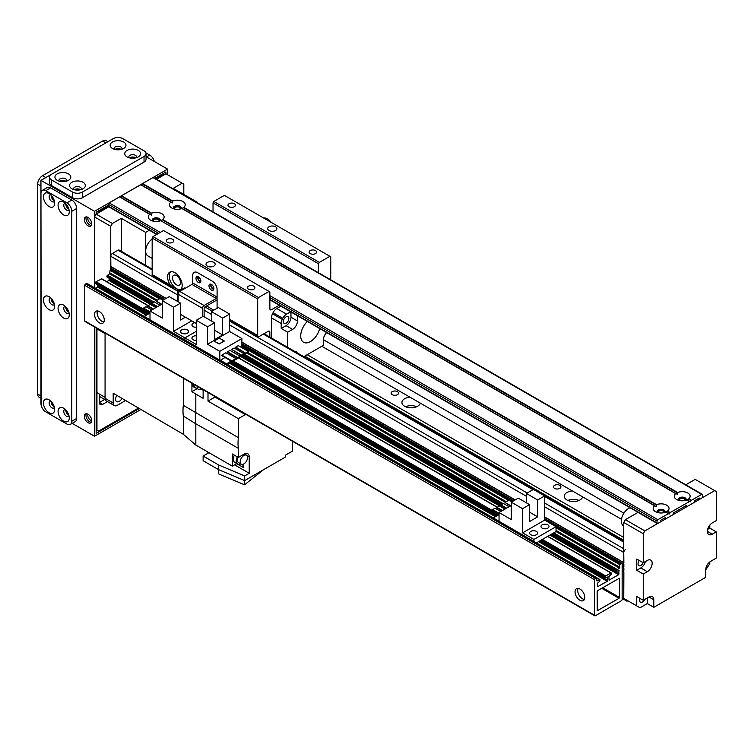<?xml version="1.0" encoding="UTF-8"?>
<svg xmlns="http://www.w3.org/2000/svg" width="754" height="754" viewBox="0 0 754 754"><rect width="100%" height="100%" fill="white"/><g stroke="black" fill="none" stroke-linecap="round" stroke-linejoin="round"><path stroke-width="1.13" d="M623.765 540.298L304.757 356.114M307.189 354.71L623.765 537.479M572.427 490.977L582.569 496.829A9.18 5.306 180 0 1 572.927 501.533A9.18 5.306 180 0 1 564.256 496.245A9.18 5.306 180 0 1 572.427 490.977L420.223 403.098A9.18 5.306 180 0 1 410.591 407.81A9.18 5.306 180 0 1 401.91 402.513A9.18 5.306 180 0 1 410.082 397.245L420.223 403.098M579.006 500.458A9.18 5.306 0 0 0 567.875 500.458M416.66 406.726A9.18 5.306 0 0 0 405.529 406.726M554.567 488.385A3.723 2.149 180 0 1 553.483 486.867A3.723 2.149 180 0 1 557.206 484.718A3.723 2.149 180 0 1 560.919 486.867A3.723 2.149 180 0 1 558.629 488.856A3.723 2.149 180 0 1 554.567 488.385M392.231 394.662A3.723 2.149 180 0 1 391.137 393.136A3.723 2.149 180 0 1 394.86 390.996A3.723 2.149 180 0 1 398.583 393.136A3.723 2.149 180 0 1 396.284 395.124A3.723 2.149 180 0 1 392.231 394.662M625.386 549.666A2.3 1.329 120 0 0 623.765 552.475L623.878 562.861M623.878 564.454L623.878 566.603M623.878 568.205L623.878 570.354M623.878 571.956L623.765 599.345L627.008 601.221L627.818 600.75M121.309 251.299L121.309 218.34L112.374 223.486L96.144 214.117L94.523 216.926L110.753 226.304L110.753 269.414L111.564 267.076L165.993 298.499L110.876 266.671L110.753 256.294A2.3 1.329 -60 0 1 112.374 253.485L118.058 250.205A2.3 1.329 -60 0 1 119.207 250.092L152.157 269.112M622.144 598.403L623.765 599.345M622.144 569.345L623.765 570.288M622.144 565.604L623.765 566.537M241.893 342.316L515.029 500.015M544.661 517.121L623.765 562.786M625.386 519.676L623.765 522.484L643.247 533.728L644.868 530.92L625.386 519.676L638.035 512.371M647.3 597.941L647.3 603.558L639.995 607.781L623.765 598.403L623.765 522.484M636.753 605.905L636.753 596.527L643.247 600.278L643.247 574.039L636.753 570.288L636.753 559.044L643.247 562.786L643.247 533.728M685.791 484.803L695.197 479.374L716.3 491.551L716.3 520.609L712.238 522.956A6.89 3.977 -60 0 0 707.742 529.025A6.89 3.977 -60 0 0 708.798 534.539A6.89 3.977 -60 0 0 712.238 534.2L707.375 531.391M709.806 525.114L709.806 528.111L716.3 531.862L716.3 558.101L710.617 561.381A6.89 3.977 -60 0 0 705.744 569.817L705.744 577.319L653.793 607.309L647.3 603.558M709.806 561.928L709.806 563.728L705.744 569.817M643.247 600.278L648.93 596.998A6.89 3.977 -60 0 1 652.37 596.659A6.89 3.977 -60 0 1 653.793 599.816L653.793 607.309M640.118 598.478A3.902 2.253 120 0 0 639.675 600.467A3.902 2.253 120 0 0 640.485 602.258A3.902 2.253 120 0 0 644.661 599.458M707.648 529.355L709.806 528.111M716.3 531.862L712.238 534.2M643.124 562.72A3.902 2.253 -60 0 1 638.855 565.698A3.902 2.253 -60 0 1 639.307 560.514M645.405 561.541A6.89 3.977 -60 0 1 640.806 567.941L636.753 570.288M643.247 562.786L647.3 560.448A6.89 3.977 -60 0 1 650.749 560.109A6.89 3.977 -60 0 1 651.805 565.623A6.89 3.977 -60 0 1 647.3 571.692L643.247 574.039M644.868 530.92L714.679 490.618M658.449 512.739A2.828 1.631 180 0 1 658.28 512.173A2.828 1.631 180 0 1 661.107 510.543A2.828 1.631 180 0 1 663.925 512.173A2.828 1.631 180 0 1 663.756 512.739M679.561 500.552A2.828 1.631 180 0 1 679.382 499.987A2.828 1.631 180 0 1 682.21 498.356A2.828 1.631 180 0 1 685.028 499.987A2.828 1.631 180 0 1 684.858 500.552M156.549 179.245L165.955 173.816L183.806 184.127L183.806 194.438M182.185 183.184L173.26 188.34L197.614 202.402L197.133 202.675M110.753 226.304L112.374 223.486M108.322 205.211L96.144 212.242L96.144 214.117L108.793 206.813M121.309 218.34L145.663 232.392L145.663 265.361M149.377 230.243L145.663 232.392M153.562 221.242A2.828 1.631 180 0 1 153.392 220.677A2.828 1.631 180 0 1 155.136 219.169A2.828 1.631 180 0 1 158.208 219.527A2.828 1.631 180 0 1 159.037 220.677A2.828 1.631 180 0 1 158.858 221.242M174.664 209.056A2.828 1.631 180 0 1 174.494 208.49A2.828 1.631 180 0 1 176.238 206.992A2.828 1.631 180 0 1 179.311 207.341A2.828 1.631 180 0 1 180.14 208.49A2.828 1.631 180 0 1 179.97 209.056M197.614 202.949L197.614 202.402M146.05 156.7L167.577 169.132L94.523 211.308L94.523 287.745L94.523 216.926M152.157 258.386L147.803 255.87A10.33 5.966 -60 0 1 146.069 248.113A10.33 5.966 -60 0 1 152.157 239.009M623.765 525.981L623.464 525.811A10.33 5.966 -60 0 1 622.191 516.603A10.33 5.966 -60 0 1 630.061 507.762M97.502 310.95A6.89 3.977 -120 0 0 97.115 312.91A6.89 3.977 -120 0 0 103.882 321.996M94.523 314.409A6.89 3.977 60 0 1 95.947 311.251A6.89 3.977 60 0 1 102.836 315.229A6.89 3.977 60 0 1 102.836 323.183A6.89 3.977 60 0 1 97.53 321.336A6.89 3.977 60 0 1 94.523 314.409M578.035 588.384A6.89 3.977 -120 0 0 577.658 590.344A6.89 3.977 -120 0 0 584.416 599.43M575.057 591.843A6.89 3.977 60 0 1 576.49 588.695A6.89 3.977 60 0 1 583.37 592.672A6.89 3.977 60 0 1 583.37 600.618A6.89 3.977 60 0 1 578.064 598.78A6.89 3.977 60 0 1 575.057 591.843M619.053 598.308L597.281 610.721L597.14 591.466L597.63 590.627L619.402 578.224L619.543 597.47L619.053 598.308L601.683 588.28M607.281 576.989L607.771 577.272L607.281 581.296L597.686 586.678L597.545 583.172L599.571 581.438L600.061 579.845L596.961 580.91L596.668 577.658L595.349 578.252A1.15 0.66 120 0 0 594.538 579.656L594.538 615.273A1.15 0.66 120 0 0 594.783 615.801A1.15 0.66 120 0 0 595.349 615.745L621.324 600.75A1.15 0.66 120 0 0 622.144 599.345L622.144 563.728A1.15 0.66 120 0 0 621.899 563.2A1.15 0.66 120 0 0 621.324 563.257L619.863 564.661L619.383 568.13L616.621 570.288L616.763 571.353L618.996 570.392L618.648 574.736L609.053 580.118L608.912 576.612L611.428 574.039L610.938 573.002L605.745 576.009L605.396 577.913L607.771 577.272M95.372 288.235L97.52 286.991L98.011 284.974M594.783 615.801L85.014 321.496A1.15 0.66 -60 0 1 84.778 320.968L84.778 285.351A1.15 0.66 -60 0 1 85.588 283.947L87.049 283.664M107.341 277.01L106.861 275.983L109.622 273.825L110.103 270.356L111.564 268.952A1.15 0.66 -60 0 1 112.139 268.895L164.702 299.244M106.738 281.676L108.887 280.431L109.377 278.414M95.984 283.57L95.494 283.287L95.984 281.694L101.667 278.98M217.086 308.263L217.086 289.574A6.89 3.977 -120 0 0 212.223 281.129A6.89 3.977 60 0 1 217.086 289.574L217.086 297.048A1.15 0.66 -60 0 1 216.275 298.471L204.108 305.502A2.3 1.329 120 0 0 202.477 308.311L202.477 316.708M212.223 281.129L197.614 272.694A6.89 3.977 -120 0 0 194.164 272.354A6.89 3.977 60 0 1 197.614 272.694L212.223 281.129M197.718 276.633A3.44 1.989 -120 0 0 197.614 277.387A3.44 1.989 -120 0 0 200.752 281.892M210.705 284.126A3.44 1.989 -120 0 0 210.592 284.88A3.44 1.989 -120 0 0 213.74 289.385M192.741 283.033L192.741 275.512A6.89 3.977 60 0 1 194.164 272.354A6.89 3.977 -120 0 0 192.741 275.512L192.741 282.986L217.086 297.048M195.983 278.32A3.44 1.989 60 0 1 196.7 276.746A3.44 1.989 60 0 1 200.14 278.735A3.44 1.989 60 0 1 200.14 282.712A3.44 1.989 60 0 1 197.491 281.789A3.44 1.989 60 0 1 195.983 278.32M208.971 285.823A3.44 1.989 60 0 1 209.687 284.239A3.44 1.989 60 0 1 213.128 286.228A3.44 1.989 60 0 1 213.128 290.205A3.44 1.989 60 0 1 210.479 289.282A3.44 1.989 60 0 1 208.971 285.823M180.526 314.38L196.266 323.475M178.132 301.751L178.132 294.258A2.3 1.329 -60 0 1 179.754 291.44L191.931 284.418A1.15 0.66 120 0 0 192.741 282.986M204.108 316.746L204.108 308.311A1.15 0.66 -60 0 1 204.918 306.906L217.095 299.875M196.266 340.412A4.015 2.319 180 0 1 191.931 338.094A4.015 2.319 180 0 1 196.266 335.784M185.39 317.198L180.526 320.007L180.526 303.136L169.235 296.624L162.261 300.648L173.543 307.17L173.543 331.345L184.909 337.915L196.266 331.345L184.909 337.915L184.909 339.922L184.909 337.915L196.266 344.474L196.266 320.29L207.557 326.802L207.557 344.239L229.631 331.487L229.631 314.06L218.349 307.538L211.365 311.572L211.365 320.95M241.893 347.735L241.893 338.565L219.81 351.317L219.81 360.082M219.81 351.317L207.557 344.239M241.893 338.565L229.631 331.487M196.266 320.29L203.25 316.256L214.532 322.769L207.557 326.802M219.16 344.003L224.353 341.006L219.16 337.999L213.966 341.006L219.16 344.003L224.032 341.006L219.16 337.999M224.984 357.509L220.3 360.355M238.98 349.432L237.783 350.12M234.862 351.807L233.655 352.504M230.733 354.192L229.536 354.889M231.695 349.422L241.761 355.794L244.192 353.824L234.126 348.018L231.695 349.422L241.761 355.228L241.761 355.794M221.827 355.115L221.827 355.681L231.893 361.496L235.945 358.584L225.88 352.778L221.827 355.115L231.893 360.93L231.893 361.496M227.567 351.798L227.567 352.363L237.633 358.178L240.074 356.208L237.633 357.613L227.567 351.798L230.008 350.393L240.074 356.208M235.813 347.038L235.813 347.603L245.879 353.409L248.32 351.449L238.255 345.634L235.813 347.038L245.879 353.409M231.158 361.072L226.464 363.918M226.464 363.777L220.3 360.214M227.482 364.502L247.566 352.438M245.154 352.995L243.947 353.683M241.026 355.37L239.829 356.067M236.907 357.754L235.7 358.442M248.32 351.449L245.879 352.853M244.192 353.824L241.761 355.228M237.633 357.613L237.633 358.178M235.945 358.584L231.893 360.93M229.631 314.06L222.647 318.084L222.647 334.955L214.532 339.649L214.532 322.769M222.647 318.084L211.365 311.572M222.647 334.955L214.532 330.271M214.287 341.194L219.16 343.815M219.16 338.188L214.287 341.006M170.593 271.826A10.33 5.966 -120 0 0 169.999 280.271A10.33 5.966 -120 0 0 176.502 288.631L172.76 287.246L170.291 285.04A10.33 5.966 60 0 1 169.716 272.185A10.33 5.966 60 0 1 174.881 272.694A10.33 5.966 60 0 1 181.629 281.798A10.33 5.966 60 0 1 180.046 290.083A10.33 5.966 60 0 1 179.471 290.347L177.944 290.243L176.502 288.631A10.33 5.966 -120 0 0 180.79 289.498M279.253 305.229L271.478 309.724A2.3 1.329 -60 0 1 270.328 309.837A2.3 1.329 -60 0 1 269.857 308.782L269.857 291.911L269.037 291.44L258.49 297.538L257.679 298.942L257.679 335.492A2.3 1.329 120 0 0 258.151 336.548A2.3 1.329 120 0 0 259.301 336.435L268.226 331.279A2.3 1.329 -60 0 1 269.376 331.166A2.3 1.329 -60 0 1 269.857 332.212L269.857 337.066M176.502 275.587A5.646 3.261 -120 0 0 173.684 275.304A5.646 3.261 -120 0 0 173.684 281.826A5.646 3.261 -120 0 0 179.329 285.087A5.646 3.261 -120 0 0 180.197 280.563A5.646 3.261 -120 0 0 176.502 275.587M172.76 287.246L152.628 275.625A2.3 1.329 -60 0 1 152.157 274.569L152.157 238.019L152.968 236.615L163.514 230.517L269.037 291.44M330.733 279.809L330.733 256.765L329.922 256.294L319.366 262.392L318.556 263.796L318.556 272.778M213.806 310.167L206.539 305.973M198.217 276.812A2.828 1.631 -120 0 0 198.632 279.602A2.828 1.631 -120 0 0 200.847 281.365M211.205 284.305A2.828 1.631 -120 0 0 211.62 287.104A2.828 1.631 -120 0 0 213.834 288.867M257.679 298.942L152.157 238.019M207.35 266.134A4.59 2.648 180 0 1 206.002 264.258A4.59 2.648 180 0 1 210.592 261.61A4.59 2.648 180 0 1 215.192 264.258A4.59 2.648 180 0 1 212.355 266.709A4.59 2.648 180 0 1 207.35 266.134M269.037 230.517A4.59 2.648 180 0 1 267.698 228.641A4.59 2.648 180 0 1 272.288 225.993A4.59 2.648 180 0 1 276.878 228.641A4.59 2.648 180 0 1 274.041 231.092A4.59 2.648 180 0 1 269.037 230.517M310.243 253.598A3.723 2.149 180 0 1 309.149 252.081A3.723 2.149 180 0 1 312.872 249.932A3.723 2.149 180 0 1 316.595 252.081A3.723 2.149 180 0 1 314.295 254.06A3.723 2.149 180 0 1 310.243 253.598M248.556 289.216A3.723 2.149 180 0 1 247.463 287.698A3.723 2.149 180 0 1 251.186 285.549A3.723 2.149 180 0 1 254.909 287.698A3.723 2.149 180 0 1 252.609 289.677A3.723 2.149 180 0 1 248.556 289.216M167.379 242.345A3.723 2.149 180 0 1 166.285 240.828A3.723 2.149 180 0 1 170.008 238.679A3.723 2.149 180 0 1 173.731 240.828A3.723 2.149 180 0 1 171.431 242.816A3.723 2.149 180 0 1 167.379 242.345M229.075 206.728A3.723 2.149 180 0 1 227.981 205.211A3.723 2.149 180 0 1 231.704 203.062A3.723 2.149 180 0 1 235.427 205.211A3.723 2.149 180 0 1 233.127 207.199A3.723 2.149 180 0 1 229.075 206.728M213.033 211.855L213.033 202.873L213.844 201.459L224.4 195.371L329.922 256.294M319.366 262.392L213.844 201.459M318.556 263.796L213.033 202.873M258.49 297.538L152.968 236.615M697.959 498.771L699.25 499.525L701.691 498.111A1.15 0.66 120 0 0 702.502 496.707L702.502 494.831A1.15 0.66 120 0 0 702.266 494.313A1.15 0.66 120 0 0 701.691 494.37L691.305 500.364L690.325 501.862L686.743 499.987A7.917 4.571 180 0 1 676.611 499.478A7.917 4.571 180 0 1 675.716 493.625L181.855 208.49A7.917 4.571 180 0 1 171.714 207.981A7.917 4.571 180 0 1 170.819 202.129L172.525 202.92L172.779 200.998A7.917 4.571 180 0 1 182.92 201.507A7.917 4.571 180 0 1 183.806 207.359L182.11 208.443M181.064 208.773A4.015 2.319 0 0 0 181.337 207.934A4.015 2.319 0 0 0 177.313 205.616A4.015 2.319 0 0 0 173.297 207.934A4.015 2.319 0 0 0 173.571 208.773M181.309 208.217A4.015 2.319 0 0 0 177.313 206.172A4.015 2.319 0 0 0 173.326 208.217M686.951 499.921L689.637 501.467L670.202 512.55L669.222 514.049L665.641 512.173A7.917 4.571 180 0 1 655.499 511.655A7.917 4.571 180 0 1 654.604 505.811L656.31 506.594L656.564 504.68A7.917 4.571 180 0 1 666.706 505.189A7.917 4.571 180 0 1 667.601 511.042L665.895 512.126M664.849 512.456A4.015 2.319 0 0 0 665.122 511.608A4.015 2.319 0 0 0 661.107 509.289A4.015 2.319 0 0 0 657.083 511.608A4.015 2.319 0 0 0 657.356 512.456M665.094 511.891A4.015 2.319 0 0 0 661.107 509.855A4.015 2.319 0 0 0 657.111 511.891M182.063 208.424L677.422 494.417L677.676 492.494A7.917 4.571 180 0 1 687.808 493.003A7.917 4.571 180 0 1 688.704 498.856L686.998 499.94M685.952 500.27A4.015 2.319 0 0 0 686.225 499.431A4.015 2.319 0 0 0 682.21 497.112A4.015 2.319 0 0 0 678.185 499.431A4.015 2.319 0 0 0 678.468 500.27M686.197 499.714A4.015 2.319 0 0 0 682.21 497.668A4.015 2.319 0 0 0 678.223 499.714M654.972 505.821L160.743 220.677A7.917 4.571 180 0 1 150.612 220.159A7.917 4.571 180 0 1 149.716 214.315L151.422 215.097L151.677 213.184A7.917 4.571 180 0 1 161.808 213.693A7.917 4.571 180 0 1 162.704 219.546L160.998 220.63M159.952 220.96A4.015 2.319 0 0 0 160.225 220.111A4.015 2.319 0 0 0 156.21 217.793A4.015 2.319 0 0 0 152.195 220.111A4.015 2.319 0 0 0 152.468 220.96M160.197 220.394A4.015 2.319 0 0 0 156.21 218.358A4.015 2.319 0 0 0 152.223 220.394M702.266 494.313L153.543 177.51A1.15 0.66 120 0 0 152.968 177.567L142.581 183.561L141.601 185.06M140.904 184.664L171.186 202.138L140.904 184.664L121.479 195.748L120.499 197.246M665.848 512.098L668.525 513.653L657.856 519.676A1.15 0.66 120 0 0 657.045 521.08L657.045 522.956A1.15 0.66 120 0 0 657.281 523.483A1.15 0.66 120 0 0 657.856 523.427L660.287 522.013L660.287 520.514L665.16 517.706L665.16 519.204L673.275 514.52L673.275 513.022L686.263 505.519L686.263 507.018L694.387 502.334L694.387 500.835L699.25 498.017L699.25 499.525M150.084 214.325L119.801 196.851L150.084 214.325L119.801 196.851L109.132 202.873A1.15 0.66 120 0 0 108.322 204.277L108.322 206.153A1.15 0.66 120 0 0 108.557 206.671L156.691 234.466M684.971 506.273L686.263 507.018M663.859 518.45L665.16 519.204M271.27 222.43A10.792 6.23 -120 0 0 263.448 217.915M96.955 328.933L105.07 333.626L105.07 397.358L96.955 392.674M245.766 414.304A2.3 1.329 120 0 1 245.361 414.596L238.358 418.64L238.358 437.65L183.326 405.313A46.38 26.776 120 0 0 183.326 416.019L183.326 434.295L113.194 393.239L113.194 402.985A5.74 3.318 -60 0 0 114.382 405.614A5.74 3.318 -60 0 0 117.247 405.322L125.598 400.506M116.851 395.379A5.165 2.978 120 0 0 115.607 399.271A5.165 2.978 120 0 0 116.672 401.637A5.165 2.978 120 0 0 121.988 398.385M105.07 333.07L105.07 398.3A5.74 3.318 120 0 0 106.257 400.921L114.382 405.614M208 392.495L208 401.109L238.358 418.64M215.408 396.774A2.3 1.329 -60 0 1 215.003 397.066L208 401.109M203.128 389.686L203.128 398.3L195.823 394.078L195.823 413.098A47.068 27.163 120 0 0 195.823 423.805L238.358 448.357A47.068 27.172 -60 0 1 238.358 437.65M238.358 448.357L238.358 457.442L244.192 454.068A7.116 4.109 120 0 1 247.746 453.719A7.116 4.109 120 0 1 249.225 456.981L249.225 473.286L244.673 475.915L244.673 480.6L285.596 456.971L285.596 455.096L292.42 451.156L292.42 441.759A2.3 1.329 120 0 1 292.467 441.269M195.823 394.078L191.921 391.646L197.19 388.602M191.921 383.211L191.921 391.646M183.326 405.313L183.326 378.254M183.326 416.019L195.823 423.805L195.823 445.067L232.355 466.151L232.355 453.974L238.358 457.442M183.326 434.304L195.823 445.067M206.059 450.977L206.69 451.335M208.801 452.758L206.69 451.542M234.607 464.85L249.225 473.286M236.709 463.635L243.212 467.395L243.212 464.219M243.212 467.395A10.565 6.098 120 0 0 242.628 464.379M232.355 466.151L236.813 463.578M234.362 455.133A6.89 3.977 120 0 0 233.316 459.224A6.89 3.977 120 0 0 234.739 462.381L237.661 464.068A6.89 3.977 -60 0 1 236.238 460.911A6.89 3.977 -60 0 1 237.284 456.82M245.653 453.474A6.89 3.977 -60 0 1 245.964 454.945M240.799 463.889A6.89 3.977 -60 0 1 237.661 464.068M238.151 457.32A5.165 2.978 120 0 0 237.453 460.213A5.165 2.978 120 0 0 238.518 462.579L241.28 464.172A5.165 2.978 -60 0 1 240.215 461.806A5.165 2.978 -60 0 1 242.468 456.604A5.165 2.978 -60 0 1 246.445 455.228A5.165 2.978 -60 0 1 246.445 461.184A5.165 2.978 -60 0 1 241.28 464.172M244.673 475.915L218.688 465.011L218.688 469.704L244.673 480.6M208.981 452.654L203.128 456.038L218.688 465.011M218.688 469.704L203.128 460.722L203.128 456.038M244.55 480.552L244.55 484.794L218.547 473.889L218.547 469.619M244.55 484.794L263.523 469.714M192.515 383.56A6.777 3.911 120 0 0 192.496 384.003A6.777 3.911 120 0 0 193.901 387.104L195.032 387.763A6.777 3.911 -60 0 1 193.637 384.663A6.777 3.911 -60 0 1 193.646 384.21M196.276 388.074A6.777 3.911 -60 0 1 195.032 387.763M193.882 384.342A6.428 3.713 120 0 0 193.872 384.521A6.428 3.713 120 0 0 195.211 387.462L198.453 389.337A6.428 3.713 -60 0 1 197.124 386.397A6.428 3.713 -60 0 1 197.124 386.218M201.818 388.932A6.428 3.713 -60 0 1 198.453 389.337M181.742 333.174A4.015 2.319 180 0 1 180.564 331.534A4.015 2.319 180 0 1 184.579 329.215A4.015 2.319 180 0 1 188.604 331.534A4.015 2.319 180 0 1 186.115 333.683A4.015 2.319 180 0 1 181.742 333.174M196.266 327.283A4.015 2.319 180 0 1 193.109 326.614A4.015 2.319 180 0 1 191.931 324.974A4.015 2.319 180 0 1 194.966 322.721M185.107 288.348L184.334 287.905L177.36 291.939L178.604 292.656M162.261 300.648L162.261 318.084L149.999 311.006L162.261 303.937M149.999 319.771L149.999 311.006M144.316 316.492L149.999 319.63M144.316 316.35L149.999 313.07M149.999 312.344L143.571 308.066L146.012 306.661L151.771 309.988M143.571 308.066L149.999 311.779M152.977 309.291L147.699 306.247L150.131 304.277L155.899 307.604M147.699 305.69L153.458 309.017M157.096 306.916L151.818 303.306L154.259 301.902L160.018 305.229M151.818 303.306L157.586 306.633M161.224 304.531L155.946 300.921L159.999 298.584L162.921 300.271M155.946 300.921L161.705 304.248M177.36 301.308L177.36 291.939M173.543 307.17L180.526 303.136M191.723 320.855L173.543 331.345M530.778 534.69A4.015 2.319 180 0 1 529.6 533.05A4.015 2.319 180 0 1 533.625 530.731A4.015 2.319 180 0 1 537.64 533.05A4.015 2.319 180 0 1 535.161 535.199A4.015 2.319 180 0 1 530.778 534.69M542.145 528.13A4.015 2.319 180 0 1 540.967 526.49A4.015 2.319 180 0 1 544.982 524.171A4.015 2.319 180 0 1 549.006 526.49A4.015 2.319 180 0 1 546.527 528.639A4.015 2.319 180 0 1 542.145 528.13M536.424 542.871L556.028 531.551L556.028 526.678L544.661 520.119L522.579 532.871L533.945 539.43L533.945 541.447M544.661 495.934L533.38 489.421L526.396 493.455L537.677 499.968L544.661 495.934L544.661 520.119M537.677 499.968L537.677 516.839L529.562 521.523L529.562 504.652L518.281 498.14L511.297 502.173L522.579 508.686L522.579 532.871M511.297 502.173L511.297 519.6L499.044 512.522L511.297 505.453M499.044 521.287L499.044 512.522M620.354 563.822L556.028 526.678L533.945 539.43M493.361 518.007L499.044 521.146M493.361 517.866L499.044 514.586M499.044 513.86L492.616 509.581L495.048 508.177L500.816 511.504M492.616 509.581L499.044 513.295M502.013 510.816L496.735 507.762L499.176 505.793L504.935 509.129M496.735 507.206L502.503 510.533M506.141 508.432L500.863 505.387L503.295 503.418L509.063 506.745M500.863 504.822L506.622 508.149M510.26 506.047L504.982 502.437L509.044 500.1L511.966 501.787M504.982 502.437L510.75 505.764M526.396 502.824L526.396 493.455M522.579 508.686L529.562 504.652M529.562 512.154L537.677 516.839M297.453 315.728L297.453 320.968A6.89 3.977 -60 0 1 292.58 329.404L287.708 332.212L281.214 328.471L281.214 323.475A6.89 3.977 -60 0 1 282.26 319.394A39.029 22.535 -60 0 1 282.807 318.311A6.89 3.977 -60 0 1 286.539 314.145L290.62 311.788M281.214 328.471L286.086 325.653A6.89 3.977 120 0 0 290.959 317.217L290.959 311.986M286.086 316.84A3.902 2.253 -60 0 1 288.037 316.652A3.902 2.253 -60 0 1 288.037 321.157A3.902 2.253 -60 0 1 284.135 323.409A3.902 2.253 -60 0 1 283.542 320.28A3.902 2.253 -60 0 1 286.086 316.84M282.26 319.394L272.524 313.777A6.89 3.977 120 0 0 271.478 317.858L281.214 323.475M272.524 313.777A39.029 22.535 -60 0 1 273.061 312.684L282.807 318.311M286.539 314.145L276.793 308.527A6.89 3.977 120 0 0 273.061 312.684M276.793 308.527L280.884 306.162M287.708 332.212L287.708 347.377M294.428 351.251A6.89 3.977 -60 0 1 296.02 351.562A6.89 3.977 -60 0 1 297.085 352.787M303.805 356.67L323.428 345.341L323.428 339.715A6.89 3.977 -60 0 1 326.633 332.58M319.677 328.565A13.779 7.955 -60 0 1 310.441 341.59A13.779 7.955 -60 0 1 303.551 342.269A13.779 7.955 -60 0 1 307.359 321.449M325.69 333.654A6.89 3.977 -60 0 1 325.634 333.786A39.029 22.535 -60 0 1 325.087 334.87A6.89 3.977 -60 0 1 324.097 336.473M271.478 337.999L271.478 317.858M40.942 398.282L39.123 397.235A6.89 3.977 -60 0 1 37.7 394.078L37.7 184.127A6.89 3.977 -60 0 1 42.573 175.691L102.638 141.007A6.89 3.977 -60 0 1 106.078 140.668L107.897 141.714M65.353 203.288A3.902 2.253 -120 0 0 64.561 203.476A3.902 2.253 -120 0 0 63.967 206.605A3.902 2.253 -120 0 0 66.512 210.036A3.902 2.253 -120 0 0 68.463 210.234A3.902 2.253 -120 0 0 69.019 209.64M63.675 214.965A7.917 4.571 60 0 1 58.077 205.258A7.917 4.571 60 0 1 63.675 202.025A7.917 4.571 60 0 1 69.274 211.723A7.917 4.571 60 0 1 63.675 214.965M65.805 203.74A3.902 2.253 -120 0 0 68.548 208.867A3.902 2.253 -120 0 0 68.859 209.028M65.353 409.497A3.902 2.253 -120 0 0 64.561 409.676A3.902 2.253 -120 0 0 63.967 412.806A3.902 2.253 -120 0 0 66.512 416.246A3.902 2.253 -120 0 0 68.463 416.444A3.902 2.253 -120 0 0 69.019 415.85M63.675 421.166A7.917 4.571 60 0 1 58.077 411.467A7.917 4.571 60 0 1 63.675 408.234A7.917 4.571 60 0 1 69.274 417.933A7.917 4.571 60 0 1 63.675 421.166M65.805 409.95A3.902 2.253 -120 0 0 68.548 415.077A3.902 2.253 -120 0 0 68.859 415.237M65.353 306.397A3.902 2.253 -120 0 0 64.561 306.576A3.902 2.253 -120 0 0 63.967 309.706A3.902 2.253 -120 0 0 66.512 313.146A3.902 2.253 -120 0 0 68.463 313.334A3.902 2.253 -120 0 0 69.019 312.74M63.675 318.065A7.917 4.571 60 0 1 58.077 308.367A7.917 4.571 60 0 1 63.675 305.125A7.917 4.571 60 0 1 69.274 314.833A7.917 4.571 60 0 1 63.675 318.065M65.805 306.84A3.902 2.253 -120 0 0 68.548 311.968A3.902 2.253 -120 0 0 68.859 312.128M50.744 401.062A3.902 2.253 -120 0 0 49.953 401.241A3.902 2.253 -120 0 0 49.359 404.37A3.902 2.253 -120 0 0 51.903 407.81A3.902 2.253 -120 0 0 53.854 408.008A3.902 2.253 -120 0 0 54.411 407.414M49.067 412.73A7.917 4.571 60 0 1 43.459 403.032A7.917 4.571 60 0 1 49.067 399.799A7.917 4.571 60 0 1 54.665 409.497A7.917 4.571 60 0 1 49.067 412.73M51.197 401.514A3.902 2.253 -120 0 0 53.93 406.642A3.902 2.253 -120 0 0 54.241 406.802M50.744 194.852A3.902 2.253 -120 0 0 49.953 195.041A3.902 2.253 -120 0 0 49.359 198.161A3.902 2.253 -120 0 0 51.903 201.601A3.902 2.253 -120 0 0 53.854 201.799A3.902 2.253 -120 0 0 54.411 201.205M49.067 206.53A7.917 4.571 60 0 1 43.459 196.822A7.917 4.571 60 0 1 49.067 193.59A7.917 4.571 60 0 1 54.665 203.288A7.917 4.571 60 0 1 49.067 206.53M51.197 195.305A3.902 2.253 -120 0 0 53.93 200.432A3.902 2.253 -120 0 0 54.241 200.592M50.744 297.962A3.902 2.253 -120 0 0 49.953 298.141A3.902 2.253 -120 0 0 49.359 301.27A3.902 2.253 -120 0 0 51.903 304.71A3.902 2.253 -120 0 0 53.854 304.899A3.902 2.253 -120 0 0 54.411 304.305M49.067 309.63A7.917 4.571 60 0 1 43.459 299.932A7.917 4.571 60 0 1 49.067 296.69A7.917 4.571 60 0 1 54.665 306.397A7.917 4.571 60 0 1 49.067 309.63M51.197 298.405A3.902 2.253 -120 0 0 53.93 303.532A3.902 2.253 -120 0 0 54.241 303.692M70.367 424.417L75.24 421.599A6.89 3.977 -120 0 0 76.663 418.451L76.663 208.49A6.89 3.977 -120 0 0 71.79 200.055L50.688 187.878A6.89 3.977 -120 0 0 47.248 187.529L42.375 190.347A6.89 3.977 -120 0 0 40.942 193.495L40.942 403.456A6.89 3.977 -120 0 0 45.815 411.891L66.918 424.068A6.89 3.977 -120 0 0 70.367 424.417A6.89 3.977 -120 0 0 71.79 421.26L71.79 211.308A6.89 3.977 -120 0 0 66.918 202.873L45.815 190.687A6.89 3.977 -120 0 0 42.375 190.347M86.39 216.898A5.165 2.978 -120 0 0 87.068 222.166A5.165 2.978 -120 0 0 91.291 225.399M88.029 217.397A5.165 2.978 60 0 1 91.404 221.949A5.165 2.978 60 0 1 90.612 226.087A5.165 2.978 60 0 1 85.447 223.109A5.165 2.978 60 0 1 85.447 217.143A5.165 2.978 60 0 1 88.029 217.397M86.39 413.729A5.165 2.978 -120 0 0 87.068 419.007A5.165 2.978 -120 0 0 91.291 422.231M88.029 414.229A5.165 2.978 60 0 1 91.404 418.781A5.165 2.978 60 0 1 90.612 422.919A5.165 2.978 60 0 1 85.447 419.94A5.165 2.978 60 0 1 85.447 413.974A5.165 2.978 60 0 1 88.029 414.229M130.744 158.095A2.828 1.631 180 0 1 134.598 158.095M75.541 189.961A2.828 1.631 180 0 1 79.406 189.961M60.933 181.525A2.828 1.631 180 0 1 64.797 181.525M116.125 149.66A2.828 1.631 180 0 1 119.99 149.66M53.873 302.618A2.828 1.631 60 0 1 51.941 299.272M68.482 414.153A2.828 1.631 60 0 1 66.55 410.807M68.482 207.953A2.828 1.631 60 0 1 66.55 204.607M68.482 311.053A2.828 1.631 60 0 1 66.55 307.707M53.873 199.508A2.828 1.631 60 0 1 51.941 196.172M53.873 405.718A2.828 1.631 60 0 1 51.941 402.372M139.302 408.527L96.144 433.446L96.144 327.915M154.928 178.302L165.955 171.94L165.955 173.816M114.071 138.236L113.213 138.651M94.523 211.308L40.942 180.376L51.47 174.297M140.913 409.469L94.523 436.255L94.523 326.982M41.225 405.492L40.942 180.376M94.523 436.255L72.186 423.362M167.577 169.132L167.577 174.749M136.342 157.718A3.902 2.253 -0 0 0 136.578 156.945A3.902 2.253 -0 0 0 132.676 154.693A3.902 2.253 -0 0 0 128.764 156.945A3.902 2.253 -0 0 0 129.009 157.718M127.068 156.898L127.068 156.898A7.917 4.571 180 0 1 127.068 150.432A7.917 4.571 180 0 1 138.274 150.432A7.917 4.571 180 0 1 138.274 156.898A7.917 4.571 180 0 1 127.068 156.898M135.72 157.878A3.902 2.253 -0 0 0 129.622 157.878M66.531 181.148A3.902 2.253 -0 0 0 66.767 180.376A3.902 2.253 -0 0 0 62.865 178.123A3.902 2.253 -0 0 0 58.963 180.376A3.902 2.253 -0 0 0 59.198 181.148M57.266 180.329L57.266 180.329A7.917 4.571 180 0 1 57.266 173.863A7.917 4.571 180 0 1 68.463 173.863A7.917 4.571 180 0 1 68.463 180.329A7.917 4.571 180 0 1 57.266 180.329M65.918 181.318A3.902 2.253 -0 0 0 59.811 181.318M121.724 149.283A3.902 2.253 -0 0 0 121.96 148.51A3.902 2.253 -0 0 0 118.058 146.257A3.902 2.253 -0 0 0 114.156 148.51A3.902 2.253 -0 0 0 114.391 149.283M112.459 148.463L112.459 148.463A7.917 4.571 180 0 1 112.459 141.997A7.917 4.571 180 0 1 123.665 141.997A7.917 4.571 180 0 1 123.665 148.463A7.917 4.571 180 0 1 112.459 148.463M121.111 149.443A3.902 2.253 -0 0 0 115.004 149.443M81.14 189.584A3.902 2.253 -0 0 0 81.375 188.811A3.902 2.253 -0 0 0 77.474 186.558A3.902 2.253 -0 0 0 73.572 188.811A3.902 2.253 -0 0 0 73.807 189.584M71.875 188.764L71.875 188.764A7.917 4.571 180 0 1 71.875 182.298A7.917 4.571 180 0 1 83.072 182.298A7.917 4.571 180 0 1 83.072 188.764A7.917 4.571 180 0 1 71.875 188.764M80.527 189.754A3.902 2.253 -0 0 0 74.42 189.754M51.498 179.904A6.89 3.977 180 0 1 49.481 177.096A6.89 3.977 180 0 1 51.498 174.287L113.194 138.67A6.89 3.977 180 0 1 122.93 138.67L144.033 150.847A6.89 3.977 180 0 1 146.05 153.665A6.89 3.977 180 0 1 144.033 156.474L82.346 192.091A6.89 3.977 180 0 1 72.601 192.091L51.498 179.904L51.498 185.531A6.89 3.977 180 0 1 49.481 182.722L49.481 177.096M146.05 153.665L146.05 159.282A6.89 3.977 180 0 1 144.033 162.101L82.346 197.718A6.89 3.977 180 0 1 72.601 197.718L51.498 185.531M91.677 223.608A3.723 2.149 60 0 1 90.461 223.25A3.723 2.149 60 0 1 88.124 217.454M91.677 420.44A3.723 2.149 60 0 1 90.461 420.082A3.723 2.149 60 0 1 88.124 414.295M104.683 399.46L99.387 402.513L99.387 394.078M107.454 401.609L102.638 404.389L99.387 402.513A4.59 2.648 120 0 0 100.339 404.615A4.59 2.648 120 0 0 102.638 404.389M99.387 330.346L99.387 329.79M97.766 213.184L98.576 211.77L97.766 211.308M96.955 328.386L96.955 430.166L96.144 429.695M138.5 408.055L98.576 431.099L96.955 430.166M162.704 173.816L164.325 174.749M163.514 174.287L155.739 178.773M157.02 234.268L108.322 206.153L98.576 211.77M145.918 152.873L149.716 155.07A6.89 3.977 60 0 1 154.306 161.469M323.428 339.715L623.888 513.182M582.569 496.829L621.475 519.289M321.807 346.274L410.082 397.245M622.144 571.419L623.765 572.352M622.144 570.948L623.765 571.89M622.144 569.157L623.765 570.09M622.144 567.668L623.765 568.61M622.144 567.197L623.765 568.139M622.144 565.406L623.765 566.348M110.753 268.678L111.394 269.046M622.144 563.917L623.765 564.859M110.876 268.273L111.856 268.848M622.088 563.417L623.765 564.388M110.876 266.671L165.993 298.499M110.753 266.416L166.163 298.396M241.893 342.118L515.199 499.921M544.661 516.924L623.765 562.597M110.753 256.294L177.36 294.748M204.108 310.186L211.365 314.38M229.631 324.927L526.396 496.264M544.661 506.811L623.765 552.475M112.374 253.485L178.17 291.468M204.918 306.906L212.176 311.1M229.631 321.176L527.206 492.984M544.661 503.059L623.765 548.733M118.058 250.205L152.157 269.885M263.363 334.088L532.889 489.704M544.661 496.5L623.765 542.164M653.793 599.816L648.93 596.998M647.3 571.692L640.806 567.941M597.14 610.401L597.63 610.683M619.543 597.47L602.663 587.724M619.543 578.535L619.053 578.252M98.011 286.152L147.322 314.616M230.601 362.702L496.368 516.132M539.544 541.07L607.771 580.457M97.52 286.991L146.351 315.181M229.631 363.268L495.387 516.697M538.573 541.626L607.281 581.296M597.545 586.358L598.035 586.64M596.81 577.969L599.571 579.562M596.81 580.599L597.3 580.882M86.569 283.381L596.329 577.696M85.588 283.947L595.349 578.252M84.778 285.351L594.538 579.656M84.778 320.968L594.538 615.273M111.564 268.952L164.372 299.432M241.893 344.192L513.408 500.948M544.661 518.997L621.324 563.257M110.593 269.508L163.392 299.998M241.893 345.313L512.437 501.514M110.103 270.356L159.499 298.876M241.893 346.444L508.535 500.392M556.028 527.8L619.863 564.661M110.103 272.976L157.228 300.186M247.651 352.391L506.264 501.702M556.028 530.43L619.863 567.291M109.622 273.825L156.248 300.742M247.086 353.192L505.293 502.268M556.028 531.551L619.383 568.13M107.341 275.135L153.976 302.062M244.814 354.503L503.022 503.578M553.756 532.871L617.111 569.44M106.861 275.983L153.005 302.618M243.834 355.059L502.041 504.134M552.776 533.427L616.621 570.288M106.861 276.727L152.355 302.995M243.184 355.436L501.401 504.511M552.126 533.804L616.621 571.032M618.648 570.429L619.138 570.712M109.377 279.583L156.898 307.029M241.968 356.142L505.943 508.545M550.91 534.511L619.138 573.898M108.887 280.431L155.927 307.585M240.997 356.699L504.963 509.11M549.939 535.067L618.648 574.736M608.912 579.798L609.392 580.08M101.177 278.697L147.812 305.624M238.641 358.065L496.848 507.14M547.583 536.424L610.938 573.002M95.984 281.694L149.999 312.882M233.448 361.062L499.044 514.398M542.39 539.43L605.745 576.009M95.494 282.543L149.188 313.541M232.477 361.628L498.234 515.057M541.41 539.987L605.255 576.848M95.494 283.287L148.538 313.918M231.827 361.995L497.583 515.434M540.769 540.364L605.255 577.602M178.132 294.258L202.477 308.311M179.754 291.44L204.108 305.502M191.931 284.418L216.275 298.471M269.857 332.212L268.226 331.279M170.291 285.04L152.157 274.569M271.478 309.724L269.857 308.782M257.679 335.492L229.631 319.3M183.806 207.359L677.676 492.494M688.704 498.856L691.305 500.364M152.968 177.567L701.691 494.37M142.581 183.561L172.779 200.998M688.336 499.12L691.022 500.665M183.448 207.623L677.46 492.843M686.743 499.987L689.344 501.495M181.855 208.49L675.716 493.625M667.233 511.306L669.91 512.852M667.601 511.042L670.202 512.55M121.479 195.748L151.677 213.184M121.187 196.049L151.469 213.523M665.641 512.173L668.242 513.681M119.518 196.879L149.716 214.315M162.346 219.81L656.357 505.02M162.704 219.546L656.564 504.68M140.621 184.692L170.819 202.129M142.289 183.863L172.572 201.346M269.857 299.413L657.045 522.956M108.322 204.277L158.651 233.335M269.857 297.538L657.045 521.08M109.132 202.873L160.272 232.392M269.857 295.662L657.856 519.676M160.743 220.677L654.604 505.811M245.361 414.596L215.003 397.066M249.225 456.981L246.963 455.67M105.07 398.3L113.194 402.985M201.356 389.187L203.128 390.214M292.58 329.404L286.086 325.653M297.453 320.968L290.959 317.217M40.942 395.954L37.7 394.078M105.88 142.883L102.638 141.007M45.815 177.567L42.573 175.691M40.942 186.002L37.7 184.127M50.688 187.878L45.815 190.687M71.79 200.055L66.918 202.873M76.663 208.49L71.79 211.308M76.663 418.451L71.79 421.26M72.601 192.091L72.601 197.718M82.346 192.091L82.346 197.718M144.033 156.474L144.033 162.101M146.474 156.945L149.716 155.07M264.032 333.702L623.765 541.391M599.92 579.534L596.678 577.658M596.668 577.658L86.908 283.353M621.899 563.2L544.661 518.601M513.747 500.76L241.893 343.805M616.763 571.353L551.928 533.917M501.193 504.633L242.986 355.558M152.157 303.117L107.002 277.048M611.287 572.974L547.781 536.311M497.056 507.018L238.839 357.943M148.01 305.502L101.517 278.66M605.396 577.913L540.561 540.477M497.376 515.548L231.619 362.118M148.34 314.032L95.635 283.608M179.122 290.921L177.953 290.243M258.151 336.548L229.631 320.082M269.857 299.8L657.281 523.483M105.353 399.856L99.387 396.406M244.324 453.993L246.445 455.228"/></g></svg>
